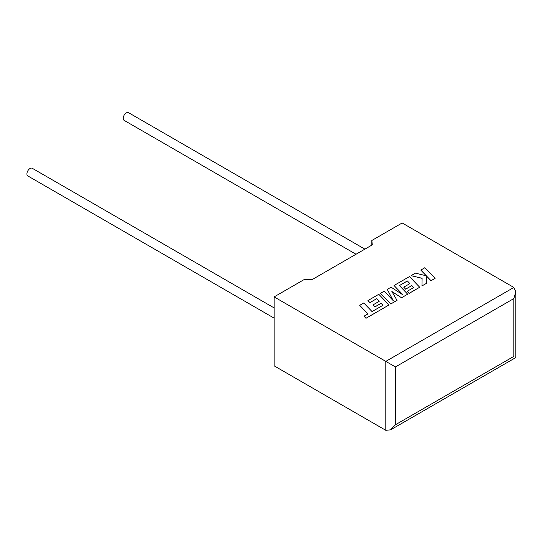 <?xml version="1.0" encoding="UTF-8"?>
<svg xmlns="http://www.w3.org/2000/svg" width="543" height="543" viewBox="0 0 543 543"><rect width="100%" height="100%" fill="white"/><g stroke="black" fill="none" stroke-linecap="round" stroke-linejoin="round"><path stroke-width="0.81" d="M274.113 307.915L32.254 168.276A4.425 2.552 120 0 0 30.041 168.493A4.425 2.552 120 0 0 27.15 172.396A4.425 2.552 120 0 0 27.829 175.939L274.113 318.13M356.025 254.246L124.109 120.349A4.425 2.552 -60 0 1 123.431 116.806A4.425 2.552 -60 0 1 126.322 112.903A4.425 2.552 -60 0 1 128.535 112.686L364.876 249.135M274.113 296.899L385.801 361.38L513.854 287.451L402.166 222.969L371.84 240.481L372.301 244.852L312.015 279.659L304.447 279.394L274.113 296.899L274.113 365.833L385.801 430.314L385.801 361.38L395.433 366.939L395.433 424.755L390.614 429.839L385.801 430.314M371.84 245.117L371.84 240.481M513.854 287.451L515.85 291.856L513.854 298.569L395.433 366.939M395.433 424.755L513.854 356.378C516.454 357.878 516.454 357.878 513.854 356.378L513.854 298.569M420.805 270.041L426.364 275.824L415.449 273.136L411.085 275.654L422.101 278.287L421.959 285.937L426.676 283.208L426.655 276.163L431.02 280.704L435.106 278.349L424.884 267.685L420.805 270.095L426.289 275.81M435.106 278.349L431.02 280.758L426.655 276.217M411.085 275.654L422.094 278.342M421.959 285.937L426.676 283.208M407.345 280.962L409.897 283.609L403.741 287.159L405.635 289.127L411.791 285.57L413.685 287.559L407.148 291.333L409.103 293.356L419.698 287.24L409.483 276.577L394.028 285.496L403.13 294.985L391.082 287.199L387.254 289.412L393.315 300.727L384.166 291.191L380.521 293.295L390.743 304.012L397.035 300.381L391.87 291.476L401.562 297.768L407.671 294.184L399.397 285.55L407.345 280.962L409.863 283.622M390.743 303.958L397.035 300.327M391.917 291.564L401.562 297.768M401.562 297.713L407.671 294.184M399.431 285.591L407.345 281.016M403.741 287.159L405.635 289.181L411.791 285.632L413.651 287.58M407.148 291.333L409.103 293.417L419.698 287.24M394.028 285.496L402.994 294.897M387.254 289.412L393.247 300.659M380.521 293.295L390.743 304.012M359.697 305.322L367.944 313.922L364.014 316.189L365.989 318.252L389.012 304.956L378.797 294.292L367.957 300.55L369.912 302.573L376.666 298.677L379.211 301.317L373.055 304.874L374.948 306.843L381.105 303.286L382.998 305.275L372.03 311.567L363.783 302.96L359.697 305.322L367.91 313.942M364.014 316.189L365.989 318.307L389.012 304.956M367.957 300.55L369.912 302.627L376.666 298.731L379.177 301.338M373.055 304.874L374.948 306.897L381.105 303.34L382.964 305.295M515.85 291.856L515.85 357.532L390.614 429.839"/></g></svg>
